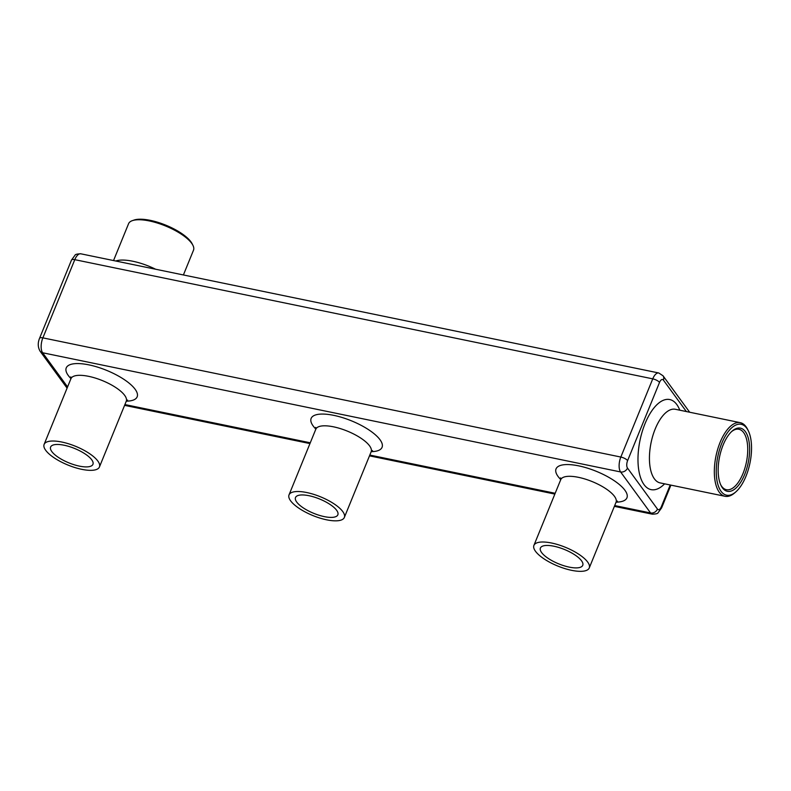 <?xml version="1.0" encoding="UTF-8"?>
<svg xmlns="http://www.w3.org/2000/svg" width="791" height="791" viewBox="0 0 791 791"><rect width="100%" height="100%" fill="white"/><g stroke="black" fill="none" stroke-linecap="round" stroke-linejoin="round"><path stroke-width="1.19" d="M371.305 451.661A38.294 12.972 -157.8 0 0 375.527 434.941A38.294 12.972 -157.8 0 0 329.521 414.613A38.294 12.972 -157.8 0 0 313.167 425.973A38.294 12.972 -157.8 0 0 315.787 429.009M616.209 502.156A38.294 12.972 -157.8 0 0 620.421 485.447A38.294 12.972 -157.8 0 0 574.414 465.108A38.294 12.972 -157.8 0 0 558.07 476.469A38.294 12.972 -157.8 0 0 560.69 479.504M126.402 401.166A38.294 12.972 -157.8 0 0 130.624 384.446A38.294 12.972 -157.8 0 0 84.617 364.117A38.294 12.972 -157.8 0 0 68.263 375.468A38.294 12.972 -157.8 0 0 70.893 378.513M344.342 517.462L371.157 451.76A29.88 10.125 -157.8 0 0 347.318 431.105A29.88 10.125 -157.8 0 0 315.827 429.187L289.022 494.889A29.88 10.125 -157.8 0 0 326.653 519.825A29.88 10.125 -157.8 0 0 344.342 517.462A29.88 10.125 -157.8 0 0 320.503 496.807A29.88 10.125 -157.8 0 0 289.022 494.889M589.246 567.968L616.051 502.255A29.88 10.125 -157.8 0 0 592.222 481.6A29.88 10.125 -157.8 0 0 560.73 479.682L533.915 545.385A29.88 10.125 -157.8 0 0 571.557 570.321A29.88 10.125 -157.8 0 0 589.246 567.968A29.88 10.125 -157.8 0 0 565.407 547.303A29.88 10.125 -157.8 0 0 533.915 545.385M99.439 466.967L126.253 401.264A29.88 10.125 -157.8 0 0 102.415 380.609A29.88 10.125 -157.8 0 0 70.933 378.691L44.118 444.394A29.88 10.125 -157.8 0 0 81.75 469.33A29.88 10.125 -157.8 0 0 99.439 466.967A29.88 10.125 -157.8 0 0 75.6 446.312A29.88 10.125 -157.8 0 0 44.118 444.394M113.538 260.555L128.567 223.715A35.061 11.875 22.2 0 1 132.364 220.64A35.061 11.875 22.2 0 1 165.527 225.969A35.061 11.875 22.2 0 1 192.945 245.368A35.061 11.875 22.2 0 1 193.498 250.213L183.403 274.961M748.355 430.907L747.693 429.533A37.592 17.036 101.7 0 0 740.257 422.671A37.592 17.036 101.7 0 0 715.984 456.041A37.592 17.036 101.7 0 0 725.08 496.303A37.592 17.036 101.7 0 0 734.621 492.931L735.768 491.943A36.188 16.403 101.7 0 0 745.972 476.271A36.188 16.403 101.7 0 0 748.355 430.907A36.188 16.403 101.7 0 0 726.336 434.338A36.188 16.403 101.7 0 0 716.903 480.078A36.188 16.403 101.7 0 0 735.768 491.943M132.364 220.64L134.005 220.076A33.667 11.4 22.2 0 1 165.843 225.178A33.667 11.4 22.2 0 1 192.164 243.806L192.945 245.368M324.31 516.622A22.86 7.742 -157.8 0 0 337.846 514.812A22.86 7.742 -157.8 0 0 319.604 499.002A22.86 7.742 -157.8 0 0 295.508 497.539A22.86 7.742 -157.8 0 0 324.31 516.622M569.213 567.117A22.86 7.742 -157.8 0 0 582.749 565.318A22.86 7.742 -157.8 0 0 564.507 549.508A22.86 7.742 -157.8 0 0 540.411 548.034A22.86 7.742 -157.8 0 0 569.213 567.117M79.416 466.126A22.86 7.742 -157.8 0 0 92.942 464.317A22.86 7.742 -157.8 0 0 74.7 448.507A22.86 7.742 -157.8 0 0 50.614 447.044A22.86 7.742 -157.8 0 0 79.416 466.126M744.667 474.471A32.263 14.624 101.7 0 0 748.197 437.779A32.263 14.624 101.7 0 0 732.219 431.026A32.263 14.624 101.7 0 0 721.006 485.437A32.263 14.624 101.7 0 0 744.667 474.471M720.68 484.735A30.859 13.991 101.7 0 0 726.435 489.708A30.859 13.991 101.7 0 0 742.976 473.582A30.859 13.991 101.7 0 0 738.903 429.266A30.859 13.991 101.7 0 0 731.645 431.55M614.706 505.568L650.568 512.954A11.222 5.082 -78.3 0 0 652.288 514.17C655.897 514.061 657.815 513.606 658.033 512.805L661.622 507.862A5.606 1.898 -157.8 0 0 661.325 506.754L670.214 484.982M555.183 493.287L369.802 455.062M310.28 442.792L124.909 404.567M686.38 411.557L663.392 380.095A5.606 2.541 101.7 0 0 659.526 382.419L627.609 460.619A5.606 2.541 101.7 0 0 627.49 468.064L657.459 509.078A5.606 2.541 101.7 0 0 661.325 506.754M679.795 410.203A46.007 20.853 101.7 0 0 646.998 419.21A46.007 20.853 101.7 0 0 644.072 484.665A46.007 20.853 101.7 0 0 664.608 483.835M67.571 386.908L42.625 352.766L620.599 471.95L650.568 512.954A5.606 4.627 -36.2 0 0 657.459 509.078M659.526 382.419A5.606 1.898 22.2 0 0 652.753 378.849L620.836 457.05L42.872 337.866A5.606 1.898 -157.8 0 0 39.55 338.311L71.467 260.11A5.606 1.898 -157.8 0 1 74.789 259.666A11.222 5.082 -78.3 0 1 80.801 253.802L658.765 372.976A11.222 5.082 -78.3 0 0 652.753 378.849L74.789 259.666L42.872 337.866A11.222 5.082 -78.3 0 0 42.625 352.766A5.606 4.627 143.8 0 1 40.094 351.194L67.077 388.124M689.673 412.24L663.016 375.774A5.606 4.627 143.8 0 1 663.392 380.095M115.763 261.01A35.061 11.875 22.2 0 1 155.629 269.237M627.49 468.064A5.606 4.627 -36.2 0 1 620.599 471.95A11.222 5.082 -78.3 0 1 620.836 457.05A5.606 1.898 22.2 0 1 627.609 460.619M740.257 422.671L675.366 409.283A37.592 17.036 101.7 0 0 652.872 435.594A37.592 17.036 101.7 0 0 654.404 478.852A37.592 17.036 101.7 0 0 660.178 482.915L725.08 496.303M661.622 507.862L670.906 485.13M652.288 514.17L614.38 506.359M554.857 494.078L369.486 455.853M309.953 443.583L124.582 405.358M39.55 338.311C37.661 343.007 37.839 347.298 40.094 351.194M80.801 253.802C77.192 253.921 75.274 254.376 75.056 255.167L71.467 260.11M658.765 372.976L663.016 375.774M370.92 452.225L372.512 450.593M315.668 429.681L315.678 427.397M615.823 502.72L617.415 501.089M560.572 480.177L560.582 477.893M126.026 401.729L127.608 400.088M70.775 379.176L70.785 376.902"/></g></svg>
